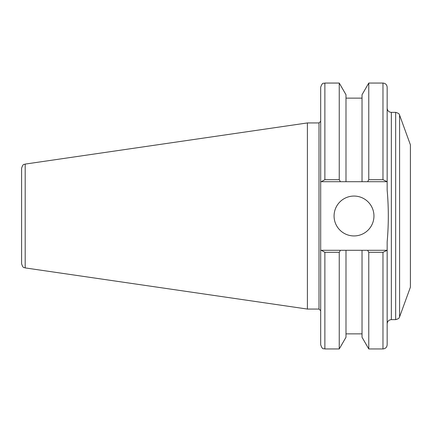 <?xml version="1.0" encoding="UTF-8"?>
<svg xmlns="http://www.w3.org/2000/svg" width="432" height="432" viewBox="0 0 432 432"><rect width="100%" height="100%" fill="white"/><g stroke="black" fill="none" stroke-linecap="round" stroke-linejoin="round"><path stroke-width="0.65" d="M399.589 115.117L410.4 144.812L410.4 287.188L399.589 316.883L399.589 115.117C399.038 114.793 400.324 113.692 395.658 112.363L395.658 319.637C400.232 318.373 399.082 317.191 399.589 316.883M320.684 250.295L320.684 344.763C322.661 350.471 323.617 348.143 324.875 348.948L324.875 252.315L339.25 252.315L339.25 348.948L345.994 337.262L345.994 250.295L362.032 250.295L320.684 250.295L320.684 181.705L362.032 181.705L362.032 94.738L368.777 83.052L382.973 83.052L382.973 179.685L387.158 181.705L387.158 190.166C388.697 207.387 388.697 224.613 387.158 241.834L387.158 250.295L382.973 252.315L382.973 348.948C385.517 348.7 386.91 347.306 387.158 344.763L387.158 250.295M25.186 164.09L307.39 122.936L319.01 122.936L319.01 309.064L307.39 309.064L25.186 267.91L25.186 164.09C24.165 164.948 23.339 162.886 21.6 168.232L21.6 263.768C23.339 269.114 24.165 267.052 25.186 267.91M307.39 122.936L307.39 309.064M387.158 181.705L387.158 87.237C386.91 84.694 385.517 83.3 382.973 83.052M386.559 250.295L362.032 250.295L362.032 337.262L368.777 348.948L382.973 348.948M324.875 252.315L321.289 250.295M321.289 181.705L324.875 179.685L324.875 83.052C323.633 83.851 322.677 81.513 320.684 87.237L320.684 181.705M339.25 252.315L340.416 250.295M367.61 250.295L368.777 252.315L382.973 252.315M368.777 252.315L368.777 348.948M324.875 83.052L339.25 83.052L339.25 179.685L324.875 179.685M368.777 83.052L368.777 179.685L367.61 181.705L386.559 181.705M382.973 179.685L368.777 179.685M340.416 181.705L339.25 179.685M334.071 216A19.942 19.942 0 0 1 363.982 198.731A19.942 19.942 0 0 1 363.982 233.269A19.942 19.942 0 0 1 334.071 216M339.25 83.052L345.994 94.738L345.994 181.705L367.61 181.705M387.158 323.827C387.407 321.284 388.805 319.885 391.349 319.637L391.349 112.363C388.805 112.115 387.407 110.716 387.158 108.173M391.349 319.637L395.658 319.637M391.349 112.363L395.658 112.363M319.01 309.064L320.684 310.738M319.01 122.936L320.684 121.262M324.875 348.948L339.25 348.948M345.994 98.123L362.032 98.123M345.994 333.877L362.032 333.877"/></g></svg>
